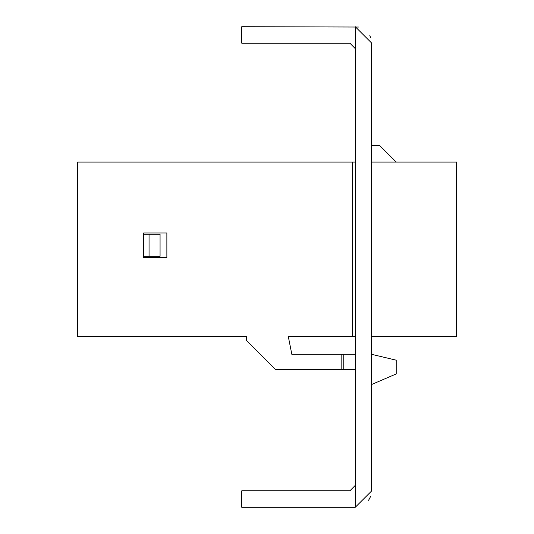 <?xml version="1.0" encoding="UTF-8"?>
<svg xmlns="http://www.w3.org/2000/svg" width="534" height="534" viewBox="0 0 534 534"><rect width="100%" height="100%" fill="white"/><g stroke="black" fill="none" stroke-linecap="round" stroke-linejoin="round"><path stroke-width="0.8" d="M341.833 354.329L343.208 354.329L343.208 369.435L341.833 369.435L341.833 354.329L291.851 354.329L288.293 336.48L355.277 336.48M355.277 48.581L349.87 43.181L241.748 43.181L241.748 26.7L358.468 27.014M371.497 491.08L371.497 42.92L355.277 26.7L355.277 507.3L371.497 491.08M355.277 485.419L349.87 490.819L241.748 490.819L241.748 507.3L355.277 507.3M369.782 35.658L370.569 37.514M370.569 496.486L368.62 500.298M355.277 162.089L77.644 162.089L77.644 336.48L246.541 336.48L246.541 340.599L246.541 336.48L246.541 340.599L246.541 336.48L246.541 340.599L246.541 336.48L246.541 340.599L246.541 336.48L246.541 340.599L246.541 336.48L246.541 340.599L275.377 369.435L341.833 369.435M143.553 234.319L160.033 234.319L160.033 256.287L143.553 256.287M149.046 234.319L149.046 256.287M77.644 250.386L77.644 222.625M371.497 336.48L456.63 336.48L456.63 162.089L371.497 162.089M291.851 354.329L288.293 336.48M352.273 162.089L352.273 336.48M246.541 336.48L246.541 340.599M166.895 232.944L166.895 257.662L143.553 257.662L143.553 232.944L166.895 232.944M371.497 145.615L379.734 145.615L396.215 162.089M371.497 354.329L396.215 360.163L396.215 373.9L371.497 384.54M355.277 354.329L343.208 354.329M355.277 369.435L343.208 369.435M174.444 336.48L140.515 336.48"/></g></svg>
